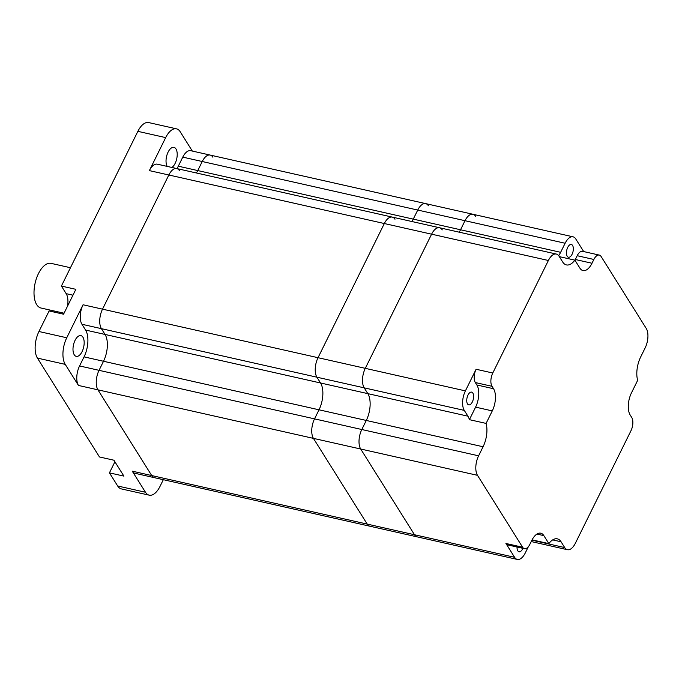 <?xml version="1.0" encoding="UTF-8"?>
<svg xmlns="http://www.w3.org/2000/svg" width="682" height="682" viewBox="0 0 682 682"><rect width="100%" height="100%" fill="white"/><g stroke="black" fill="none" stroke-linecap="round" stroke-linejoin="round"><path stroke-width="1.02" d="M176.962 168.599A19.787 9.701 102.7 0 0 178.3 166.186L413.266 219.118A19.787 9.701 102.7 0 1 411.928 221.531A19.787 9.701 102.7 0 0 413.266 219.118L417.742 210.056A14.39 7.059 -77.3 0 1 425.679 203.62L210.175 155.078A14.39 7.059 -77.3 0 0 202.239 161.515L197.763 170.577A19.787 9.701 102.7 0 1 196.433 172.989A19.787 9.701 102.7 0 0 197.763 170.577L202.239 161.515A14.39 7.059 -77.3 0 1 210.175 155.078A14.39 7.059 -77.3 0 1 212.895 157.218M528.38 546.657L525.251 553A14.39 7.059 -77.3 0 1 517.314 559.428L417.214 536.879A14.39 7.059 -77.3 0 1 414.494 534.748A14.39 7.059 -77.3 0 0 417.214 536.879L154.439 477.69A14.39 7.059 -77.3 0 1 151.719 475.559L97.927 389.831A14.39 7.059 -77.3 0 1 99.043 370.326L103.519 361.264A19.787 9.701 102.7 0 0 105.045 334.444L101.413 328.656A14.39 7.059 -77.3 0 1 102.522 309.151L168.829 174.993A14.39 7.059 -77.3 0 1 176.766 168.556A14.39 7.059 -77.3 0 1 179.485 170.696M517.314 559.428A14.39 7.059 -77.3 0 1 514.595 557.296L414.494 534.748L360.701 449.02L414.494 534.748L367.223 524.1L313.43 438.373A14.39 7.059 -77.3 0 1 314.538 418.867L319.023 409.805A19.787 9.701 102.7 0 0 320.549 382.986L316.917 377.197A14.39 7.059 -77.3 0 1 318.025 357.692L384.333 223.534A14.39 7.059 -77.3 0 1 392.261 217.098L176.766 168.556A14.39 7.059 -77.3 0 0 168.829 174.993L102.522 309.151A14.39 7.059 -77.3 0 0 101.413 328.656L105.045 334.444A19.787 9.701 102.7 0 1 103.519 361.264L99.043 370.326A14.39 7.059 -77.3 0 0 97.927 389.831L151.719 475.559L367.223 524.1A14.39 7.059 -77.3 0 0 369.942 526.231A14.39 7.059 -77.3 0 1 367.223 524.1L313.43 438.373A14.39 7.059 -77.3 0 1 314.538 418.867L319.023 409.805A19.787 9.701 102.7 0 0 320.549 382.986L316.917 377.197A14.39 7.059 -77.3 0 1 318.025 357.692L384.333 223.534A14.39 7.059 -77.3 0 1 392.261 217.098A14.39 7.059 -77.3 0 1 394.98 219.237M558.686 255.673A19.787 9.701 102.7 0 0 560.638 252.314L460.538 229.766L465.013 220.704L460.538 229.766A19.787 9.701 102.7 0 1 459.208 232.178A19.787 9.701 102.7 0 0 460.538 229.766L413.266 219.118L417.742 210.056A14.39 7.059 -77.3 0 1 425.679 203.62A14.39 7.059 -77.3 0 1 428.398 205.759M167.209 166.408A10.631 5.209 -77.3 0 1 168.096 152.112A10.631 5.209 -77.3 0 1 173.961 147.363A10.631 5.209 -77.3 0 1 175.146 163.348A10.631 5.209 -77.3 0 1 171.89 167.457M75.054 340.369A10.631 5.209 -77.3 0 1 80.919 335.621A10.631 5.209 -77.3 0 1 82.104 351.605A10.631 5.209 -77.3 0 1 76.248 356.354A10.631 5.209 -77.3 0 1 75.054 340.369M64.048 313.217L41.022 308.025A22.89 11.227 -77.3 0 1 38.465 273.593A22.89 11.227 -77.3 0 1 51.082 263.363L70.459 267.728M154.234 477.639L134.976 473.299A14.407 7.067 -77.3 0 1 132.257 471.168L145.488 492.251L117.679 485.993L109.435 472.856L123.894 476.113L113.92 460.214L99.461 456.957L37.425 358.101A19.625 9.616 102.7 0 1 38.942 331.503L49.104 310.949L63.562 314.206L75.855 289.321L61.397 286.065L66.171 293.669A15.047 7.374 -77.3 0 1 67.527 306.184M114.908 461.791L109.435 472.856M61.397 286.065L137.866 131.345A19.625 9.616 102.7 0 1 148.685 122.572L176.493 128.838A19.625 9.616 102.7 0 0 165.675 137.611L137.866 131.345M117.679 485.993A19.625 9.616 102.7 0 0 121.387 488.909L149.196 495.166A19.625 9.616 102.7 0 0 160.014 486.394L163.322 479.693M514.595 557.296L505.925 543.469L522.608 547.228L477.494 475.328L360.701 449.02A14.39 7.059 -77.3 0 1 361.81 429.515A14.39 7.059 -77.3 0 0 360.701 449.02L78.464 385.449L65.233 364.367L37.425 358.101M176.493 128.838A19.625 9.616 102.7 0 1 180.201 131.745L192.315 151.054M65.233 364.367A19.625 9.616 102.7 0 1 66.751 337.769L83.059 304.769A14.39 7.059 -77.3 0 0 81.951 324.274L85.582 330.062A19.787 9.701 102.7 0 1 84.056 356.882L79.572 365.944A14.39 7.059 -77.3 0 0 78.464 385.449M83.059 304.769L465.397 390.888L476.096 369.252L492.779 373.011L548.388 260.49L431.604 234.182A14.39 7.059 -77.3 0 1 439.532 227.745A14.39 7.059 -77.3 0 0 431.604 234.182L365.296 368.34A14.39 7.059 -77.3 0 0 364.188 387.845L367.82 393.633A19.787 9.701 102.7 0 1 366.294 420.453L361.81 429.515L366.294 420.453A19.787 9.701 102.7 0 0 367.82 393.633L364.188 387.845A14.39 7.059 -77.3 0 1 365.296 368.34L431.604 234.182L149.367 170.611L165.675 137.611M145.488 492.251A19.625 9.616 102.7 0 0 149.196 495.166M149.367 170.611A14.39 7.059 -77.3 0 1 157.295 164.174L176.766 168.556M178.3 166.186L182.776 157.133A14.39 7.059 -77.3 0 1 190.713 150.696L210.175 155.078M392.261 217.098L439.532 227.745A14.39 7.059 -77.3 0 1 442.26 229.885M425.679 203.62L472.95 214.267A14.39 7.059 -77.3 0 0 465.013 220.704A14.39 7.059 -77.3 0 1 472.95 214.267A14.39 7.059 -77.3 0 1 475.669 216.407M567.722 247.395A6.539 3.205 -77.3 0 1 571.328 244.471A6.539 3.205 -77.3 0 1 572.062 254.309A6.539 3.205 -77.3 0 1 568.456 257.233A6.539 3.205 -77.3 0 1 567.722 247.395M522.889 548.328A6.539 3.205 -77.3 0 1 522.651 548.848A6.539 3.205 -77.3 0 1 519.045 551.772A6.539 3.205 -77.3 0 1 517.041 547.015M472.345 401.954A6.539 3.205 102.7 0 0 471.612 392.116A6.539 3.205 102.7 0 0 468.005 395.04A6.539 3.205 102.7 0 0 468.739 404.878A6.539 3.205 102.7 0 0 472.345 401.954M522.608 547.228A9.812 4.808 102.7 0 0 524.458 548.678A9.812 4.808 102.7 0 0 529.871 544.296L531.738 540.511A16.351 8.014 -77.3 0 1 540.758 533.196A16.351 8.014 -77.3 0 1 543.844 535.626L548.865 543.622A19.787 9.701 102.7 0 1 557.322 538.848A19.787 9.701 102.7 0 1 561.064 541.781L564.696 547.569A14.39 7.059 -77.3 0 0 567.415 549.709A14.39 7.059 -77.3 0 0 575.352 543.273L630.961 430.751A9.812 4.808 102.7 0 0 631.72 417.452L630.202 415.04A16.351 8.014 -77.3 0 1 631.464 392.866L637.653 380.351A19.787 9.701 102.7 0 1 640.662 357.001L645.138 347.939A14.39 7.059 -77.3 0 0 646.246 328.434L601.132 256.543A9.812 4.808 102.7 0 0 599.282 255.085A9.812 4.808 102.7 0 0 593.869 259.467L592.002 263.252A16.351 8.014 -77.3 0 1 582.982 270.566A16.351 8.014 -77.3 0 1 579.896 268.137L574.875 260.14A19.787 9.701 102.7 0 1 566.418 264.914A19.787 9.701 102.7 0 1 562.676 261.982L559.044 256.193A14.39 7.059 -77.3 0 0 556.324 254.054A14.39 7.059 -77.3 0 0 548.388 260.49M492.779 373.011A9.812 4.808 102.7 0 0 492.02 386.31L493.538 388.731A16.351 8.014 -77.3 0 1 492.276 410.896L486.087 423.411A19.787 9.701 102.7 0 1 483.078 446.761L478.602 455.823A14.39 7.059 -77.3 0 0 477.494 475.328M532.122 539.769L532.182 539.871A19.787 9.701 102.7 0 0 531.781 540.434M532.182 539.871L548.865 543.622M465.397 390.888A14.39 7.059 102.7 0 0 464.289 410.394L467.92 416.182A19.787 9.701 -77.3 0 1 469.404 419.66L486.087 423.411M559.325 256.637L574.875 260.14M560.638 252.314L565.122 243.252A14.39 7.059 -77.3 0 1 573.051 236.816A14.39 7.059 -77.3 0 1 575.77 238.956L583.69 251.573M599.282 255.085L582.599 251.326A9.812 4.808 102.7 0 0 577.185 255.707L575.318 259.501A16.351 8.014 -77.3 0 1 574.935 260.234M476.096 369.252A9.812 4.808 102.7 0 0 475.337 382.551L476.854 384.972A16.351 8.014 -77.3 0 1 475.593 407.137L469.404 419.66M505.925 543.469A9.812 4.808 102.7 0 0 507.775 544.927L524.458 548.678M182.776 157.133L565.122 243.252M79.572 365.944L478.602 455.823M84.056 356.882L483.078 446.761M85.582 330.062L467.92 416.182M81.951 324.274L464.289 410.394M151.719 475.559L132.257 471.168M66.751 337.769L38.942 331.503M66.171 293.669L72.957 295.195M552.684 539.897L561.064 541.781M531.943 540.195L564.696 547.569M575.318 259.501L592.002 263.252M577.185 255.707L593.869 259.467M475.593 407.137L492.276 410.896M476.854 384.972L493.538 388.731M475.337 382.551L492.02 386.31M536.922 534.066L543.844 535.626M472.95 214.267L573.051 236.816M531.227 541.559L567.415 549.709M439.532 227.745L556.324 254.054"/></g></svg>

